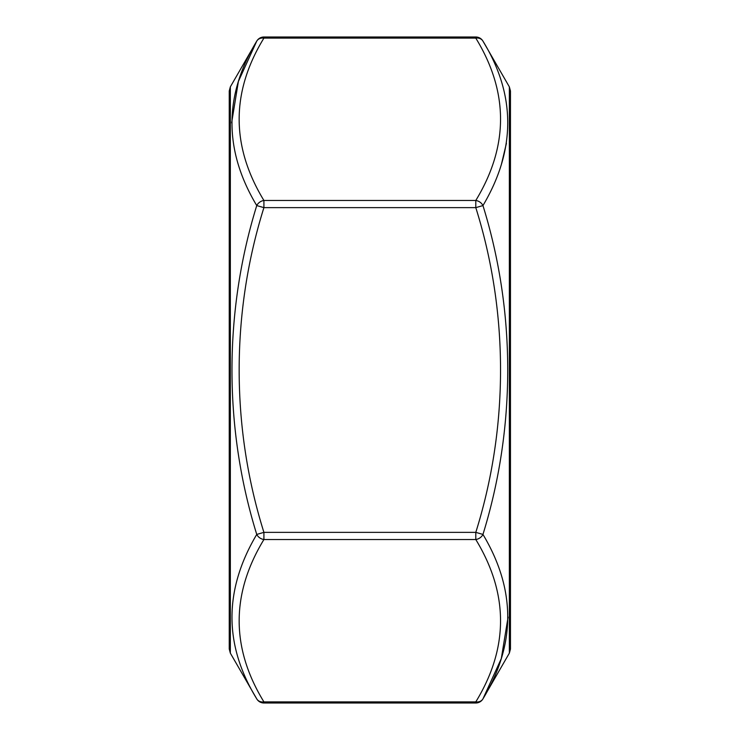 <?xml version="1.0" encoding="UTF-8"?>
<svg xmlns="http://www.w3.org/2000/svg" width="740" height="740" viewBox="0 0 740 740"><rect width="100%" height="100%" fill="white"/><g stroke="black" fill="none" stroke-linecap="round" stroke-linejoin="round"><path stroke-width="1.11" d="M475.792 37L475.792 38.11L263.912 38.11L263.912 37L475.792 37A8.27 8.27 0 0 1 482.961 41.135L509.351 86.858L509.351 653.143L482.961 698.865A8.27 6.882 -150 0 1 475.792 701.89C508.787 647.907 508.787 593.785 475.792 539.525L263.912 539.525C230.917 593.832 230.917 647.953 263.912 701.89A8.27 6.882 150 0 1 256.743 698.865L230.344 653.143L230.344 86.858L256.743 41.135A8.27 6.882 30 0 1 263.912 38.11C230.908 92.093 230.908 146.215 263.912 200.475L475.792 200.475C508.787 146.169 508.787 92.047 475.792 38.11A8.27 6.882 -30 0 1 482.961 41.135C515.974 95.062 515.974 149.869 482.961 205.572C515.798 311.475 516.15 427.045 482.961 534.428C515.974 589.623 515.974 644.438 482.961 698.865L501.313 658.554L508.075 617.114M263.912 703L475.792 703L475.792 701.89L263.912 701.89L263.912 703A8.27 8.27 0 0 1 256.743 698.865C223.73 644.938 223.73 590.132 256.743 534.428C223.906 428.525 223.545 312.955 256.743 205.572L263.912 207.635C230.871 312.992 230.954 427.406 263.912 532.365L475.792 532.365C508.833 427.008 508.741 312.595 475.792 207.635L263.912 207.635L263.912 200.475A8.27 6.882 -30 0 0 256.743 205.572C223.73 150.377 223.73 95.562 256.743 41.135L238.382 81.446L231.629 122.886M501.489 164.04L506.438 143.199M510.461 355.829L510.461 319.014M510.461 422.457L510.461 386.095M509.351 86.858L510.461 90.992L510.461 649.008L509.351 653.143M229.243 123.46L229.243 616.54M230.344 653.143L229.243 649.008L229.243 90.992L230.344 86.858M263.912 539.525A8.27 6.882 -150 0 1 256.743 534.428L263.912 532.365L263.912 539.525M482.961 534.428A8.27 6.882 150 0 1 475.792 539.525L475.792 532.365L482.961 534.428M475.792 200.475A8.27 6.882 30 0 1 482.961 205.572L475.792 207.635L475.792 200.475M475.792 703A8.27 8.27 0 0 0 482.961 698.865M263.912 37A8.27 8.27 0 0 0 256.743 41.135"/></g></svg>
